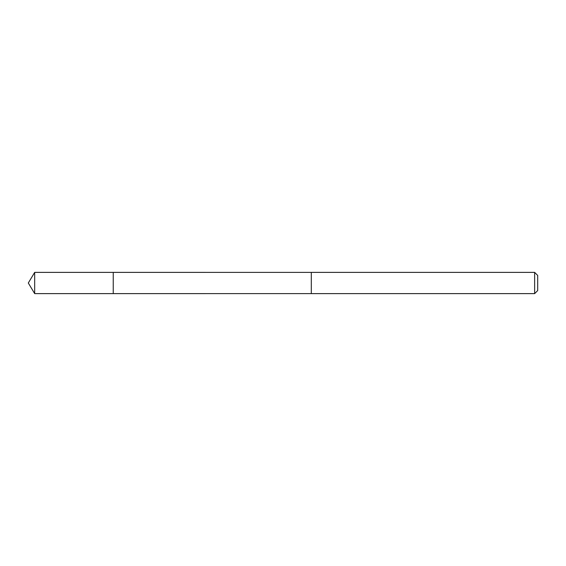 <?xml version="1.0" encoding="UTF-8"?>
<svg xmlns="http://www.w3.org/2000/svg" width="566" height="566" viewBox="0 0 566 566"><rect width="100%" height="100%" fill="white"/><g stroke="black" fill="none" stroke-linecap="round" stroke-linejoin="round"><path stroke-width="0.85" d="M113.242 273.265L113.242 272.38L34.682 272.38L34.682 293.62L113.242 293.62L113.242 272.38L311.3 272.387L311.3 293.613L113.242 293.62L113.242 273.265M311.3 272.38L311.3 293.62L534.637 293.62L534.637 272.38L311.3 272.38M534.637 272.38L537.7 275.444L537.7 290.556L534.637 293.62M113.242 293.62L34.682 293.62L28.3 283L34.682 293.62M28.3 283L34.682 272.38"/></g></svg>
